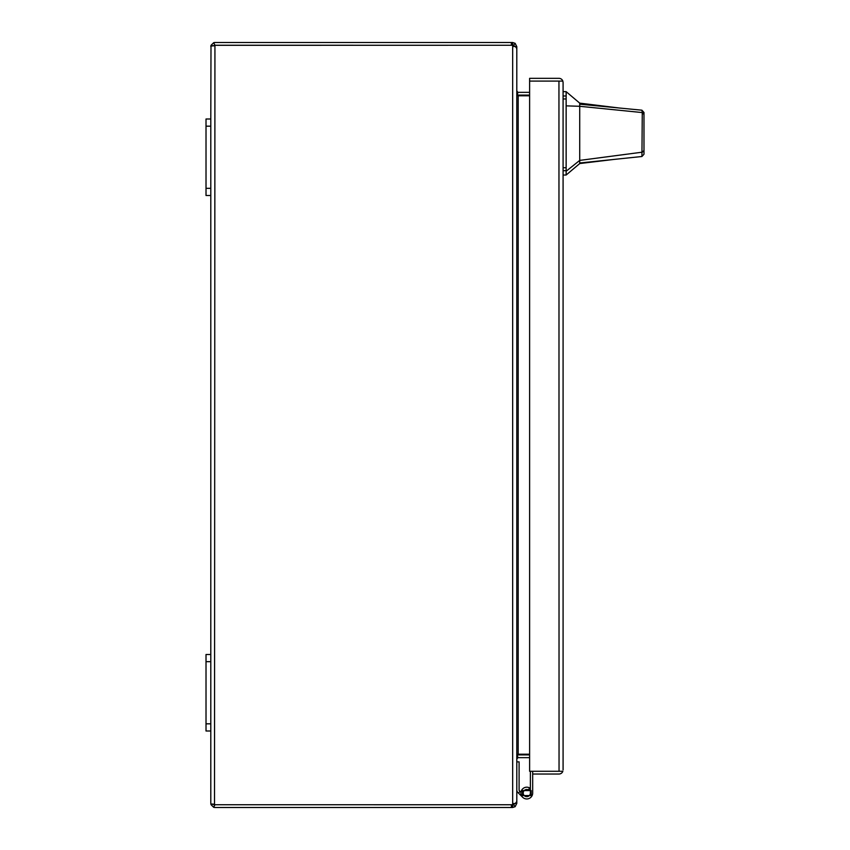 <?xml version="1.0" encoding="UTF-8"?>
<svg xmlns="http://www.w3.org/2000/svg" width="850" height="850" viewBox="0 0 850 850"><rect width="100%" height="100%" fill="white"/><g stroke="black" fill="none" stroke-linecap="round" stroke-linejoin="round"><path stroke-width="1.27" d="M530.57 771.279A3.4 3.4 0 0 0 530.379 772.384L530.379 793.082A3.591 3.591 0 0 1 526.788 796.662A3.591 3.591 0 0 1 523.207 793.082A3.591 3.591 0 0 1 528.466 789.905L529.539 787.876A5.876 5.876 0 0 0 520.912 793.082A5.876 5.876 0 0 0 526.788 798.957A5.876 5.876 0 0 0 532.674 793.082L532.674 771.279L562.849 771.279L529.614 771.279L529.614 81.101L558.949 81.101L559.045 771.279M532.674 787.196L532.674 793.082L532.674 787.196M563.082 769.898L563.082 82.471L562.849 81.09L559.045 81.101M563.082 82.471L562.849 81.101L558.949 81.101M558.949 81.09L529.614 81.09L529.614 78.338L558.949 78.338A4.133 4.133 0 0 1 562.849 81.09M562.849 771.279A4.133 4.133 0 0 1 558.949 774.031L532.674 774.031M579.721 103.137L579.721 104.189L619.257 108.003L579.721 103.137L566.143 91.662L566.143 175.026L579.721 163.551L579.721 160.395L566.143 171.243M643.981 146.104L643.981 146.731M643.981 133.344C643.981 150.609 643.981 150.609 643.981 133.344C643.981 116.078 643.981 116.078 643.981 133.344M619.257 108.003L641.909 110.192L643.981 112.476L643.981 150.407L642.377 152.161L579.721 160.395L579.721 106.293L642.271 112.572L641.909 110.192M643.981 144.819L643.981 154.222L641.931 156.506L579.721 162.998M579.721 122.103L579.721 118.309M643.981 113.337L643.981 115.218M579.721 104.189L579.721 106.293L566.143 105.857M641.931 156.506L642.271 112.572L643.981 114.569M643.981 154.222L643.981 150.407M522.633 797.236L518.479 793.082L520.094 791.456L519.424 790.776A1.105 1.105 0 0 1 519.095 789.99L519.095 761.866L516.8 761.866M516.8 789.99A3.4 3.4 0 0 0 517.799 792.402L518.479 793.082M520.965 792.317L520.094 791.456M529.539 787.876A5.876 5.876 0 0 1 530.379 788.418M528.583 789.682L530.379 790.234M531.186 795.568L531.186 790.596L522.389 790.596L522.389 795.568L531.186 795.568M214.508 45.316L511.392 45.263L214.933 45.252L212.011 46.038L211.002 45.347L210.8 119L206.019 119L206.019 195.5L210.8 195.5L210.8 654.5L206.019 654.5L206.019 731L210.8 731L210.8 803.367L211.002 804.653L212.011 803.962L214.933 804.737L213.711 807.319A4.133 4.133 0 0 0 214.933 807.5L512.667 807.5L512.667 804.748L514.048 803.367M206.019 126.172L210.8 126.172L210.8 119M210.8 126.172L210.8 188.328L206.019 188.328M210.8 195.5L210.8 188.328M210.8 46.633L211.002 45.347L213.711 42.681A4.133 4.133 0 0 1 214.933 42.5L511.392 42.5L511.392 45.252A3.825 3.825 0 0 1 512.667 45.475L513.708 45.73M213.711 807.319L211.002 804.653L213.764 804.1L211.002 804.653L210.8 803.367M514.048 46.633L512.667 45.252L512.667 42.5L511.392 42.5M213.764 45.9L211.002 45.347L213.764 45.911M213.711 42.681L214.933 45.252L214.508 804.684M512.667 804.525L515.153 803.622L516.8 801.571L516.8 48.429L515.153 46.378L512.667 45.475L512.667 804.525A3.825 3.825 0 0 1 511.392 804.737L214.933 804.737L512.667 804.748M213.711 804.737L214.508 804.737M512.667 42.5L515.153 43.329L516.8 46.633L515.514 46.633M515.514 803.367L516.8 803.367L515.153 806.671L512.667 807.5M512.667 45.252L511.392 45.252M529.614 92.342L518.181 92.342A1.381 1.381 0 0 1 517.894 92.31L516.8 90.961L516.8 46.633M516.8 803.367L516.8 759.039L517.894 757.69A1.381 1.381 0 0 1 518.181 757.658L529.614 757.658M529.614 754.906L518.181 754.906A4.133 4.133 0 0 0 517.459 754.97L517.852 754.279M516.8 92.756L517.894 95.784L529.614 95.784M529.614 754.216L517.894 754.216L516.8 757.244M517.363 94.849L517.894 92.31M517.894 757.69L517.363 755.151M529.614 95.094L518.181 95.094A4.133 4.133 0 0 1 517.459 95.03M206.019 661.672L210.8 661.672L210.8 654.5M210.8 661.672L210.8 723.828L206.019 723.828M210.8 731L210.8 723.828M563.082 167.726L566.143 167.726M566.143 98.961L563.082 98.961M566.143 95.997L563.082 95.997M566.143 170.691L563.082 170.691M511.392 807.5L511.392 804.748M513.496 45.528L515.153 43.329M513.496 804.472L515.153 806.671M518.181 95.784L518.181 754.216M614.306 159.386L579.721 163.551M566.143 91.651L563.082 91.651M566.143 175.036L563.082 175.036"/></g></svg>
